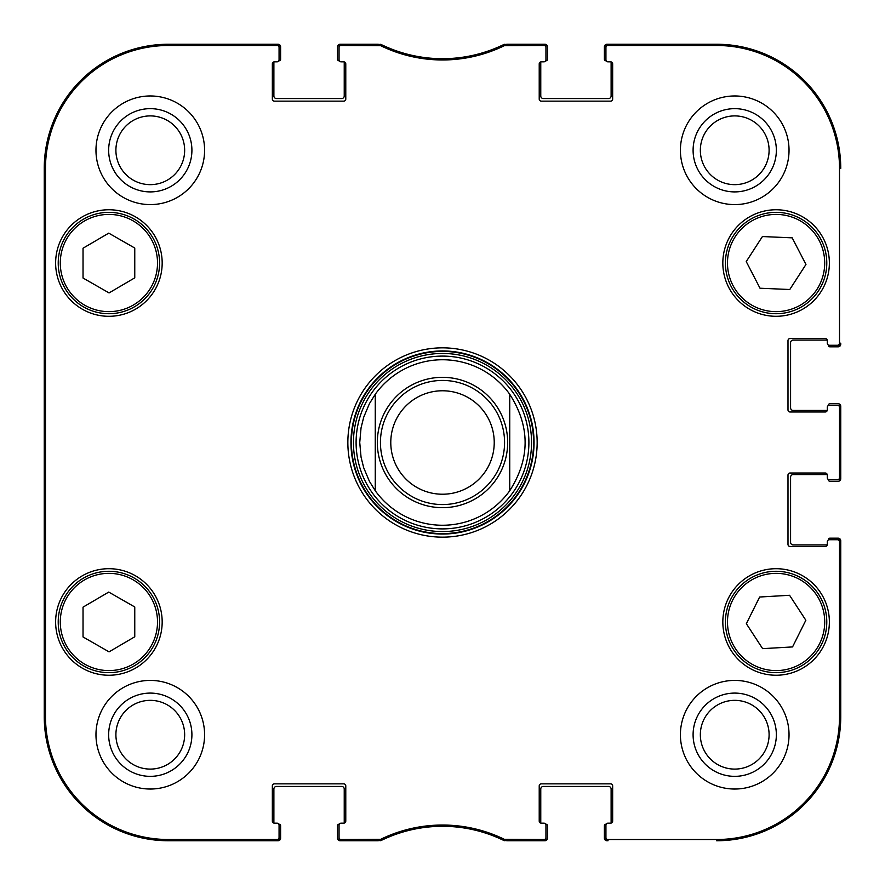 <?xml version="1.0" encoding="UTF-8"?>
<svg xmlns="http://www.w3.org/2000/svg" width="885" height="885" viewBox="0 0 885 885"><rect width="100%" height="100%" fill="white"/><g stroke="black" fill="none" stroke-linecap="round" stroke-linejoin="round"><path stroke-width="1.33" d="M278.786 824.2L279.063 824.2A1.549 1.549 0 0 1 280.611 825.749L280.611 838.161A2.589 2.589 0 0 1 278.023 840.75L168.382 840.75A124.132 124.132 0 0 1 44.25 716.618L44.25 168.382A124.132 124.132 0 0 1 168.382 44.25L278.023 44.25A2.589 2.589 0 0 1 280.611 46.839L280.611 59.251A1.549 1.549 0 0 1 279.063 60.8L278.786 60.8M343.712 61.839A2.069 2.069 0 0 1 345.781 63.908L345.781 99.076A2.069 2.069 0 0 1 343.712 101.144L274.405 101.144A2.069 2.069 0 0 1 272.337 99.076L272.337 63.908A2.069 2.069 0 0 1 274.405 61.839A2.069 2.069 0 0 0 273.963 61.884A1.549 1.549 0 0 0 273.885 62.348L273.885 95.967A2.589 2.589 0 0 0 276.474 98.556L341.643 98.556A2.589 2.589 0 0 0 344.232 95.967L344.232 62.348A1.549 1.549 0 0 0 344.154 61.884A2.069 2.069 0 0 0 343.712 61.839L341.123 61.839A2.069 2.069 0 0 1 339.055 59.771L339.055 47.558A2.069 2.069 -90 0 1 341.123 45.489L380.716 45.699A140.892 140.892 0 0 0 504.284 45.699L543.877 45.489A2.069 2.069 -90 0 1 545.945 47.558L545.945 46.319A2.069 2.069 -90 0 0 543.877 44.25L503.996 44.46A139.642 139.642 0 0 1 381.004 44.46L341.123 44.25A2.069 2.069 -90 0 0 339.055 46.319L339.055 47.558M339.331 60.8L339.055 60.8A1.549 1.549 0 0 1 337.506 59.251L337.506 46.839A2.589 2.589 0 0 1 340.094 44.25L378.271 44.25M381.977 44.936A10.343 10.343 0 0 1 382.707 45.246A139.642 139.642 0 0 0 502.293 45.246A10.343 10.343 0 0 1 503.023 44.936M506.729 44.25L544.906 44.25A2.589 2.589 0 0 1 547.494 46.839L547.494 59.251A1.549 1.549 0 0 1 545.945 60.8L545.669 60.8M610.595 61.839A2.069 2.069 0 0 1 612.663 63.908L612.663 99.076A2.069 2.069 0 0 1 610.595 101.144L541.288 101.144A2.069 2.069 0 0 1 539.219 99.076L539.219 63.908A2.069 2.069 0 0 1 541.288 61.839A2.069 2.069 0 0 0 540.846 61.884A1.549 1.549 0 0 0 540.768 62.348L540.768 95.967A2.589 2.589 0 0 0 543.357 98.556L608.526 98.556A2.589 2.589 0 0 0 611.115 95.967L611.115 62.348A1.549 1.549 0 0 0 611.037 61.884A2.069 2.069 0 0 0 610.595 61.839L608.006 61.839A2.069 2.069 0 0 1 605.937 59.771L605.937 47.558A2.069 2.069 -90 0 1 608.006 45.489L716.618 45.489A122.893 122.893 0 0 1 839.511 168.382L839.511 343.192A2.069 2.069 -0 0 1 837.442 345.261L838.681 345.261A2.069 2.069 0 0 0 840.75 343.192L840.75 344.232A2.589 2.589 0 0 1 838.161 346.82L829.887 346.82A1.549 1.549 0 0 1 828.338 345.261L828.338 344.984M606.214 60.8L605.937 60.8A1.549 1.549 0 0 1 604.389 59.251L604.389 46.839A2.589 2.589 0 0 1 606.977 44.25L716.618 44.25A124.132 124.132 0 0 1 840.75 168.382A124.132 124.132 0 0 0 716.618 44.25L608.006 44.25A2.069 2.069 -90 0 0 605.937 46.319L605.937 47.558M827.298 409.921A2.069 2.069 0 0 1 825.229 411.99L790.062 411.99A2.069 2.069 0 0 1 787.993 409.921L787.993 340.614A2.069 2.069 0 0 1 790.062 338.546L825.229 338.546A2.069 2.069 0 0 1 827.298 340.614A2.069 2.069 0 0 0 827.254 340.161A1.549 1.549 0 0 0 826.789 340.094L793.17 340.094A2.589 2.589 0 0 0 790.582 342.683L790.582 407.852A2.589 2.589 0 0 0 793.17 410.43L826.789 410.43A1.549 1.549 0 0 0 827.254 410.363A2.069 2.069 0 0 0 827.298 409.921L827.298 407.332A2.069 2.069 0 0 1 829.367 405.264L837.442 405.264A2.069 2.069 0 0 1 839.511 407.332L839.511 477.668A2.069 2.069 -0 0 1 837.442 479.736L838.681 479.736A2.069 2.069 0 0 0 840.75 477.668L840.75 407.332A2.069 2.069 0 0 0 838.681 405.264L837.442 405.264M828.338 405.54L828.338 405.264A1.549 1.549 0 0 1 829.887 403.715L838.161 403.715A2.589 2.589 0 0 1 840.75 406.292L840.75 478.708A2.589 2.589 0 0 1 838.161 481.285L829.887 481.285A1.549 1.549 0 0 1 828.338 479.736L828.338 479.46M827.298 544.386A2.069 2.069 0 0 1 825.229 546.454L790.062 546.454A2.069 2.069 0 0 1 787.993 544.386L787.993 475.079A2.069 2.069 0 0 1 790.062 473.01L825.229 473.01A2.069 2.069 0 0 1 827.298 475.079A2.069 2.069 0 0 0 827.254 474.637A1.549 1.549 0 0 0 826.789 474.57L793.17 474.57A2.589 2.589 0 0 0 790.582 477.148L790.582 542.317A2.589 2.589 0 0 0 793.17 544.906L826.789 544.906A1.549 1.549 0 0 0 827.254 544.839A2.069 2.069 0 0 0 827.298 544.386L827.298 541.808A2.069 2.069 0 0 1 829.367 539.739L837.442 539.739A2.069 2.069 0 0 1 839.511 541.808L839.511 716.618A122.893 122.893 0 0 1 716.618 839.511L608.006 839.511A2.069 2.069 90 0 1 605.937 837.442L605.937 838.681A2.069 2.069 90 0 0 608.006 840.75L606.977 840.75A2.589 2.589 0 0 1 604.389 838.161L604.389 825.749A1.549 1.549 0 0 1 605.937 824.2L606.214 824.2M828.338 540.016L828.338 539.739A1.549 1.549 0 0 1 829.887 538.18L838.161 538.18A2.589 2.589 0 0 1 840.75 540.768L840.75 716.618A124.132 124.132 0 0 1 716.618 840.75A124.132 124.132 0 0 0 840.75 716.618L840.75 541.808A2.069 2.069 0 0 0 838.681 539.739L837.442 539.739M541.288 823.161A2.069 2.069 0 0 1 539.219 821.092L539.219 785.924A2.069 2.069 0 0 1 541.288 783.856L610.595 783.856A2.069 2.069 0 0 1 612.663 785.924L612.663 821.092A2.069 2.069 0 0 1 610.595 823.161A2.069 2.069 0 0 0 611.037 823.116A1.549 1.549 0 0 0 611.115 822.652L611.115 789.033A2.589 2.589 0 0 0 608.526 786.444L543.357 786.444A2.589 2.589 0 0 0 540.768 789.033L540.768 822.652A1.549 1.549 0 0 0 540.846 823.116A2.069 2.069 0 0 0 541.288 823.161L543.877 823.161A2.069 2.069 0 0 1 545.945 825.229L545.945 837.442A2.069 2.069 90 0 1 543.877 839.511L504.284 839.301A140.892 140.892 0 0 0 380.716 839.301L341.123 839.511A2.069 2.069 90 0 1 339.055 837.442L339.055 838.681A2.069 2.069 90 0 0 341.123 840.75L381.004 840.54A139.642 139.642 0 0 1 503.996 840.54L543.877 840.75A2.069 2.069 90 0 0 545.945 838.681L545.945 837.442M545.669 824.2L545.945 824.2A1.549 1.549 0 0 1 547.494 825.749L547.494 838.161A2.589 2.589 0 0 1 544.906 840.75L506.74 840.75M502.979 840.042A10.343 10.343 0 0 1 502.304 839.754A139.642 139.642 0 0 0 382.696 839.754A10.343 10.343 0 0 1 382.021 840.042M378.26 840.75L340.094 840.75A2.589 2.589 0 0 1 337.506 838.161L337.506 825.749A1.549 1.549 0 0 1 339.055 824.2L339.331 824.2M274.405 823.161A2.069 2.069 0 0 1 272.337 821.092L272.337 785.924A2.069 2.069 0 0 1 274.405 783.856L343.712 783.856A2.069 2.069 0 0 1 345.781 785.924L345.781 821.092A2.069 2.069 0 0 1 343.712 823.161A2.069 2.069 0 0 0 344.154 823.116A1.549 1.549 0 0 0 344.232 822.652L344.232 789.033A2.589 2.589 0 0 0 341.643 786.444L276.474 786.444A2.589 2.589 0 0 0 273.885 789.033L273.885 822.652A1.549 1.549 0 0 0 273.963 823.116A2.069 2.069 0 0 0 274.405 823.161L276.994 823.161A2.069 2.069 0 0 1 279.063 825.229L279.063 837.442A2.069 2.069 90 0 1 276.994 839.511L168.382 839.511A122.893 122.893 0 0 1 45.489 716.618L45.489 168.382A122.893 122.893 0 0 1 168.382 45.489L276.994 45.489A2.069 2.069 -90 0 1 279.063 47.558L279.063 46.319A2.069 2.069 -90 0 0 276.994 44.25L168.382 44.25A124.132 124.132 0 0 0 44.25 168.382L44.25 716.618A124.132 124.132 0 0 0 168.382 840.75L276.994 840.75A2.069 2.069 90 0 0 279.063 838.681L279.063 837.442M509.738 394.256C530.237 426.415 530.237 458.585 509.738 490.744L509.738 394.256L509.738 490.744A82.759 82.759 0 0 1 375.262 490.744L369.443 481.374L363.724 467.833L361.047 457.136L359.741 442.5L361.047 427.864L363.724 417.167L369.443 403.626L375.262 394.256L375.262 490.744L375.262 394.256A82.759 82.759 0 0 1 509.738 394.256A82.759 82.759 0 0 0 375.262 394.256A82.759 82.759 0 0 1 509.738 394.256A82.759 82.759 0 0 0 442.5 359.741M390.783 442.5A51.717 51.717 0 0 1 468.364 397.708A51.717 51.717 0 0 1 468.364 487.292A51.717 51.717 0 0 1 390.783 442.5M380.439 442.5A62.061 62.061 0 0 1 473.53 388.747A62.061 62.061 0 0 1 473.53 496.253A62.061 62.061 0 0 1 380.439 442.5M134.763 606.977L134.763 636.78L109.054 651.858L83.035 636.957L83.035 607.154L108.744 592.076L134.763 606.977M162.176 621.967A53.277 53.277 0 0 1 82.261 668.109A53.277 53.277 0 0 1 82.261 575.836A53.277 53.277 0 0 1 162.176 621.967M789.575 595.284L805.848 620.252L792.551 646.924L762.627 648.65L746.343 623.693L759.64 597.021L789.575 595.284M779.021 672.578A50.688 50.688 0 0 0 818.459 594.145A50.688 50.688 0 0 0 730.811 599.2A50.688 50.688 0 0 0 779.021 672.578M162.176 263.033A53.277 53.277 0 0 1 82.261 309.164A53.277 53.277 0 0 1 82.261 216.891A53.277 53.277 0 0 1 162.176 263.033M829.367 621.967A53.277 53.277 0 0 1 749.462 668.109A53.277 53.277 0 0 1 749.462 575.836A53.277 53.277 0 0 1 829.367 621.967M608.006 823.161L610.595 823.161L608.006 823.161A2.069 2.069 0 0 0 605.937 825.229L605.937 837.442M827.298 477.668L827.298 475.079L827.298 477.668A2.069 2.069 0 0 0 829.367 479.736L837.442 479.736M827.298 343.192L827.298 340.614L827.298 343.192A2.069 2.069 0 0 0 829.367 345.261L837.442 345.261M543.877 61.839L541.288 61.839L543.877 61.839A2.069 2.069 0 0 0 545.945 59.771L545.945 47.558M276.994 61.839L274.405 61.839L276.994 61.839A2.069 2.069 0 0 0 279.063 59.771L279.063 47.558M341.123 823.161L343.712 823.161L341.123 823.161A2.069 2.069 0 0 0 339.055 825.229L339.055 837.442M347.849 442.5A94.651 94.651 0 0 0 489.825 524.473A94.651 94.651 0 0 0 489.825 360.527A94.651 94.651 0 0 0 347.849 442.5M204.59 734.727A54.306 54.306 0 0 1 123.126 781.754A54.306 54.306 0 0 1 123.126 687.689A54.306 54.306 0 0 1 204.59 734.727M789.033 734.727A54.306 54.306 0 0 1 707.569 781.754A54.306 54.306 0 0 1 707.569 687.689A54.306 54.306 0 0 1 789.033 734.727M789.033 150.273A54.306 54.306 0 0 1 707.569 197.311A54.306 54.306 0 0 1 707.569 103.246A54.306 54.306 0 0 1 789.033 150.273M204.59 150.273A54.306 54.306 0 0 1 123.126 197.311A54.306 54.306 0 0 1 123.126 103.246A54.306 54.306 0 0 1 204.59 150.273M829.367 263.033A53.277 53.277 0 0 1 749.462 309.164A53.277 53.277 0 0 1 749.462 216.891A53.277 53.277 0 0 1 829.367 263.033M83.71 665.951A50.688 50.688 0 0 0 159.588 621.801A50.688 50.688 0 0 0 83.411 578.159A50.688 50.688 0 0 0 83.71 665.951M134.763 248.043L134.763 277.846L109.054 292.924L83.035 278.023L83.035 248.22L108.744 233.142L134.763 248.043M83.71 307.006A50.688 50.688 0 0 0 159.588 262.856A50.688 50.688 0 0 0 83.411 219.226A50.688 50.688 0 0 0 83.71 307.006M805.958 264.471L789.774 289.506L760.005 288.222L746.243 261.584L762.416 236.549L792.197 237.844L805.958 264.471M731.065 286.298A50.688 50.688 0 0 0 818.769 290.391A50.688 50.688 0 0 0 778.468 212.4A50.688 50.688 0 0 0 731.065 286.298M442.5 356.091A86.409 86.409 0 0 0 367.673 485.699A86.409 86.409 0 0 0 517.327 485.699A86.409 86.409 0 0 0 442.5 356.091M375.262 490.744A82.759 82.759 0 0 0 509.738 490.744A82.759 82.759 0 0 1 375.262 490.744M44.648 328.711L44.648 256.307L45.102 328.711M44.648 628.693L44.648 556.289L45.102 628.693M44.35 442.5L44.825 496.264L45.246 421.537L44.825 388.792L44.35 442.5M108.656 150.273A41.617 41.617 0 0 0 171.093 186.326A41.617 41.617 0 0 0 171.093 114.231A41.617 41.617 0 0 0 108.656 150.273M115.902 150.273A34.382 34.382 0 0 1 167.464 120.504A34.382 34.382 0 0 1 167.464 180.053A34.382 34.382 0 0 1 115.902 150.273M108.656 734.727A41.617 41.617 0 0 0 171.093 770.769A41.617 41.617 0 0 0 171.093 698.674A41.617 41.617 0 0 0 108.656 734.727M115.902 734.727A34.382 34.382 0 0 1 167.464 704.947A34.382 34.382 0 0 1 167.464 764.496A34.382 34.382 0 0 1 115.902 734.727M693.099 734.727A41.617 41.617 0 0 0 755.536 770.769A41.617 41.617 0 0 0 755.536 698.674A41.617 41.617 0 0 0 693.099 734.727M700.345 734.727A34.382 34.382 0 0 1 751.907 704.947A34.382 34.382 0 0 1 751.907 764.496A34.382 34.382 0 0 1 700.345 734.727M693.099 150.273A41.617 41.617 0 0 0 755.536 186.326A41.617 41.617 0 0 0 755.536 114.231A41.617 41.617 0 0 0 693.099 150.273M700.345 150.273A34.382 34.382 0 0 1 751.907 120.504A34.382 34.382 0 0 1 751.907 180.053A34.382 34.382 0 0 1 700.345 150.273M350.958 442.5A91.542 91.542 0 0 1 488.277 363.215A91.542 91.542 0 0 1 488.277 521.785A91.542 91.542 0 0 1 350.958 442.5M379.809 45.489L380.096 44.25L381.004 44.46L380.716 45.699M380.716 839.301L381.004 840.54L380.096 840.75L379.809 839.511M505.191 839.511L504.904 840.75L503.996 840.54L504.284 839.301M504.284 45.699L503.996 44.46L504.904 44.25L505.191 45.489M377.331 442.5A65.169 65.169 0 0 1 475.079 386.059A65.169 65.169 0 0 1 475.079 498.941A65.169 65.169 0 0 1 377.331 442.5M84.739 664.159A48.62 48.62 0 0 1 84.451 579.952A48.62 48.62 0 0 1 157.519 621.801A48.62 48.62 0 0 1 84.739 664.159M778.9 670.509A48.62 48.62 0 0 1 732.669 600.13A48.62 48.62 0 0 1 816.733 595.273A48.62 48.62 0 0 1 778.9 670.509M84.739 305.214A48.62 48.62 0 0 1 84.451 221.007A48.62 48.62 0 0 1 157.519 262.867A48.62 48.62 0 0 1 84.739 305.214M732.902 285.346A48.62 48.62 0 0 1 778.369 214.469A48.62 48.62 0 0 1 817.021 289.273A48.62 48.62 0 0 1 732.902 285.346M442.5 351.411A91.089 91.089 0 0 0 363.613 488.044A91.089 91.089 0 0 0 521.387 488.044A91.089 91.089 0 0 0 442.5 351.411M442.5 353.447A89.053 89.053 0 0 0 365.372 487.027A89.053 89.053 0 0 0 519.628 487.027A89.053 89.053 0 0 0 442.5 353.447M44.25 168.382L45.489 168.382M44.25 716.618L45.489 716.618M341.123 45.489L341.123 44.25M543.877 44.25L543.877 45.489M341.123 840.75L341.123 839.511M276.994 839.511L276.994 840.75M543.877 839.511L543.877 840.75M608.006 840.75L608.006 839.511M839.511 541.808L840.75 541.808M840.75 716.618L839.511 716.618M840.75 477.668L839.511 477.668M840.75 343.192L839.511 343.192M840.75 168.382L839.511 168.382M839.511 407.332L840.75 407.332M608.006 45.489L608.006 44.25M276.994 44.25L276.994 45.489M168.382 44.25L168.382 45.489M716.618 840.75L716.618 839.511M716.618 44.25L716.618 45.489M168.382 840.75L168.382 839.511"/></g></svg>
